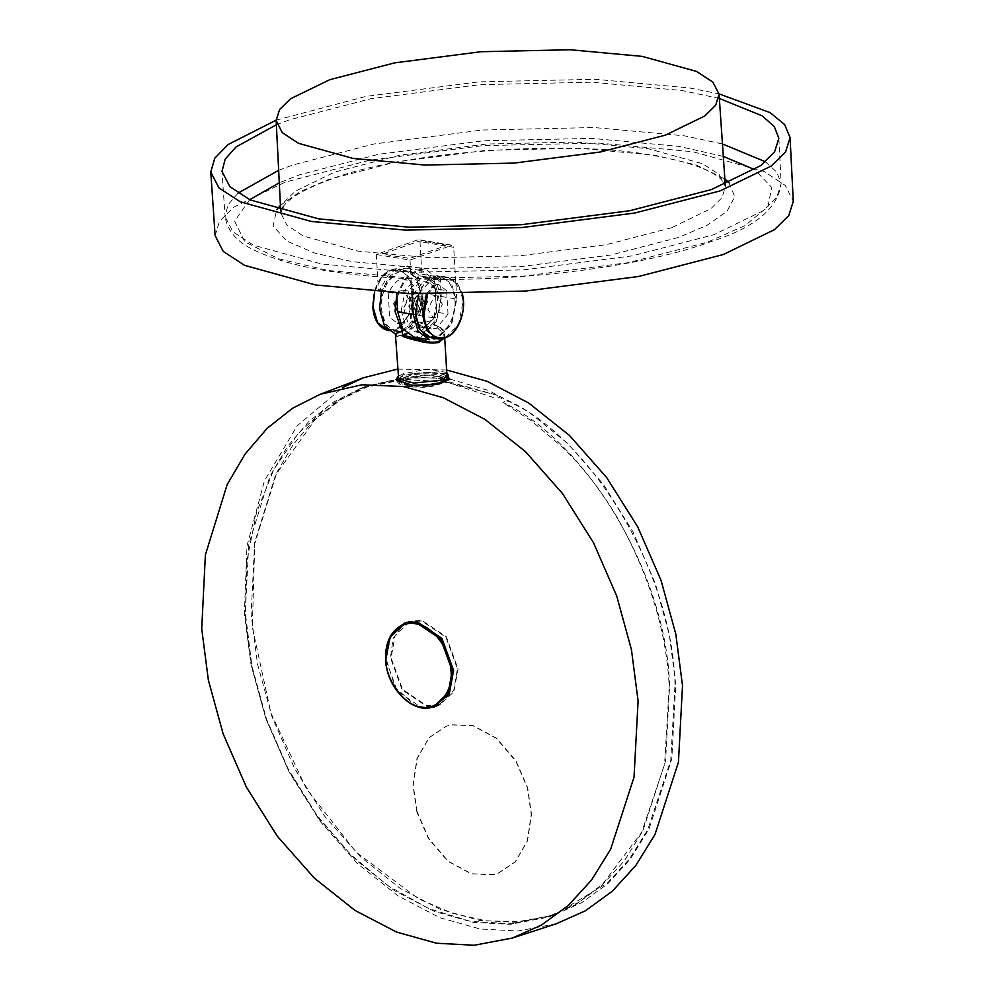 <?xml version="1.0" encoding="UTF-8"?>
<svg xmlns="http://www.w3.org/2000/svg" width="995" height="995" viewBox="0 0 995 995"><rect width="100%" height="100%" fill="white"/><g stroke="black" fill="none" stroke-linecap="round" stroke-linejoin="round"><path stroke-width="0.75" stroke-dasharray="4.97 3.73" d="M417.067 811.684L413.211 785.13L417.216 758.488L429.268 737.581L446.407 726.188L451.357 724.783L473.185 725.629L496.617 738.253L516.044 760.976L527.661 787.717L531.504 814.271L527.512 840.912L515.46 861.807L498.321 873.212L493.371 874.617L471.543 873.772L448.111 861.148L428.683 838.412L417.067 811.684M416.805 811.771L412.962 785.217L416.955 758.576L429.007 737.681L446.146 726.275L451.096 724.87L472.923 725.716L496.356 738.34L515.783 761.075L527.4 787.804L531.243 814.358L527.25 841.011L515.199 861.906L498.06 873.299L493.11 874.717L471.282 873.859L447.849 861.235L428.422 838.511L416.805 811.771M215.131 235.691L219.46 221.313L233.75 207.171L285.117 182.16L369.941 160.17L482.687 145.643L598.965 143.081L692.843 151.725L764.11 171.463L785.354 185.48L793.276 201.338M276.374 124.761L289.408 119.848L371.11 98.679L479.689 84.687L591.689 82.212L682.122 90.533L719.348 98.443M276.137 120.159L365.899 96.415L478.856 81.864L595.371 79.289L689.448 87.946L719.024 93.853M442.427 304.196L436.992 295.776L434.529 296.012L427.912 309.321L433.36 317.753L435.81 317.504L442.427 304.196M427.639 294.047L441.855 278.911L454.031 280.565L462.24 293.985M427.601 301.746L422.154 293.326L419.703 293.562L415.425 297.318L413.087 306.87L413.447 309.345L418.522 315.303L420.984 315.054L427.601 301.746M413.136 308.064L419.169 312.629L424.467 301.983L418.149 295.428L414.728 298.438L412.85 306.087L413.447 309.345M675.008 684.585C672.894 575.757 594.525 441.581 509.502 401.259L497.898 395.401L434.069 377.714L401.458 378.224L369.978 385.562L340.8 399.642L315.042 419.778L276.436 473.782L254.77 543.631L252.332 627.198L270.914 712.992L306.472 788.923L356.21 852.255L418.771 898.945L452.339 913.236L485.759 920.773L517.823 921.656L547.548 916.432L556.342 913.646L607.497 882.963L629.437 858.971L647.695 829.855L670.754 760.342L675.008 684.585M445.424 382.142L403.721 379.505L364.133 387.627L328.673 405.86L298.201 433.509L273.849 469.478L256.499 512.537L246.872 560.931L245.342 612.796L251.959 666.177L266.473 718.987L288.326 769.21L316.684 814.917L350.439 854.357L388.311 885.985L428.833 908.609L470.461 921.358L511.579 923.746L550.608 915.661L577.933 902.726L602.572 884.219L641.663 832.355L664.573 764.471L669.2 686.637C666.588 631.713 649.573 575.894 618.181 519.166C602.311 492.015 583.891 468.147 562.934 447.588L530.932 420.487L506.132 404.654C504.428 403 505.547 401.88 509.502 401.259M497.898 395.401L445.511 382.155M376.309 254.509L410.002 260.068L451.805 245.317L418.099 239.745L376.309 254.509L378.386 289.545L379.257 290.901L388.311 274.993L399.256 266.772L407.104 266.001L420.462 276.349L438.671 279.346L425.313 269.011L417.452 269.769L406.507 278.003L397.851 293.873L396.582 292.555L378.386 289.545M384.033 253.526L418.858 241.225L421.992 240.989C429.231 242.656 442.564 243.439 445.822 245.678L410.985 257.979L407.851 258.215C400.612 256.548 387.291 255.765 384.033 253.526M401.209 310.627L405.438 289.582L417.888 277.083L424.069 276.473L433.696 283.575L437.788 297.716L433.571 318.761L421.109 331.26L414.927 331.857L405.301 324.768L401.209 310.627M441.158 298.276L437.066 284.135L427.44 277.033L421.258 277.642L408.808 290.142L404.579 311.186L408.671 325.315L418.298 332.417L424.479 331.82L436.942 319.32L441.158 298.276M435.076 288.189C425.636 277.282 417.029 280.329 409.243 297.306L410.661 321.261L424.206 327.305L433.186 319.395L436.494 312.144L435.076 288.189L436.569 312.206L433.472 318.947L424.828 326.547L419.878 327.032L411.905 320.925L423.36 322.815L431.332 328.935L436.295 328.449L448.036 314.109L436.494 312.144M421.917 274.172L440.113 277.182L438.036 278.861L419.828 275.851L421.917 274.172L419.989 241.71L453.695 247.282L452.389 245.255L418.684 239.683L419.989 241.71M440.113 277.182L441.27 296.485L436.245 321.534L421.42 336.422L414.057 337.131M448.036 314.109L446.643 290.652L435.176 288.749L427.216 282.642L438.671 284.533L433.708 285.018L421.967 299.358L410.512 297.468L422.253 283.127L427.216 282.642M446.643 290.652L438.671 284.533M409.243 297.306L410.512 297.468L411.905 320.925L410.661 321.261M421.967 299.358L423.36 322.815M441.27 296.485L456.767 299.047L451.755 324.096L436.917 338.984L429.554 339.693M410.002 260.068L412.005 293.687M456.767 299.047L453.695 247.282M406.992 333.835L409.903 331.77C403.41 334.88 398.97 336.447 396.607 336.472L409.903 331.77L409.778 329.519C416.805 324.917 424.89 321.783 434.031 320.091L434.33 325.054L444.516 334.507L443.695 338.462M395.388 334.046L396.47 334.221L396.607 336.472L402.453 335.85M402.54 335.825L403.97 335.327M439.504 382.403C459.13 375.948 423.584 370.078 405.798 376.844C386.159 383.299 421.706 389.169 439.504 382.403M409.778 329.519L420.014 313.96L423.062 293.475L418.211 276.647L406.744 268.202L399.381 268.911L388.945 276.846L381.334 292.244M396.47 334.221L395.363 333.648M396.744 295.167L404.343 279.533L414.89 271.473L422.253 270.764L433.708 279.209L438.571 296.037L434.031 320.091M400.065 323.45L402.589 322.877L414.33 308.537L412.937 285.08C403.933 274.844 395.712 277.742 388.274 293.799L389.667 317.243L397.49 323.338M409.617 621.974L395.077 635.618L391.06 657.857L402.565 689.411L426.78 705.691L438.845 704.734M439.877 704.336L453.708 690.505L457.451 668.827L445.959 637.273L421.743 620.992L410.674 621.626M443.658 338.511L444.504 334.444L440.897 327.616L433.322 324.731L439.778 327.255C443.248 330.527 444.168 334.071 442.539 337.865L441.904 338.86M434.33 325.054L433.322 324.731M406.01 336.982L410.736 338.312M390.911 635.482L386.197 659.312L395.164 687.371L415.798 705.952M406.706 622.348L408.833 621.415L421.693 620.221L446.345 636.8L458.061 668.926L453.807 691.886L438.571 705.654L426.818 706.462L402.167 689.883L390.463 657.757L393.124 638.404L403.895 624.014M445.934 381.769L400.96 379.232L360.464 388.436L333.424 402.092L308.711 421.656L287.281 446.68L269.881 476.331L248.7 544.688L245.143 616.601L251.611 666.451L265.964 718.713L288.525 770.453L318.661 818.3L354.68 859.071L394.182 890.463L434.541 911.482L473.433 922.377L510.161 924.343L547.238 917.34L575.533 904.716L601.577 885.749L624.325 860.862L642.882 830.9L665.605 760.852L669.548 686.712C667.471 577.361 588.406 442.464 502.923 402.428C509.303 401.333 496.206 394.729 492.96 397.403L446.22 381.831M449.827 379.058L488.557 390.463L528.631 411.868L567.735 443.484L603.293 484.242L633.007 531.877L655.245 583.269L669.386 635.121L675.767 684.572L671.824 758.762L649.088 828.847L630.507 858.822L607.758 883.734L581.689 902.714L553.394 915.338L516.281 922.353L479.528 920.375L440.623 909.48L400.251 888.448L360.725 857.031L324.681 816.248L294.532 768.376L271.946 716.599L257.581 664.312L251.113 614.437L254.67 542.474L275.864 474.068L293.276 444.417L314.718 419.368L339.444 399.791L366.496 386.135L407.017 376.918L448.098 378.747M556.242 923.783L517.96 931.009L480.038 928.982L439.902 917.726L398.236 896.035L357.454 863.623L320.278 821.534L289.159 772.145L265.864 718.738L251.051 664.772L244.372 613.318L246.971 545.994L264.396 480.883L297.169 425.848L342.442 387.677M397.478 369.12L446.618 369.991M399.306 380.737L412.328 374.195L446.83 373.548M397.714 311.547L401.769 311.883L408.385 298.575L402.95 290.142L400.487 290.391L393.871 303.699M423.211 301.025L422.863 298.55L417.776 292.592L415.325 292.841L408.709 306.149L414.144 314.569L416.594 314.333L420.873 310.577L423.211 301.025M423.447 301.821L423.161 299.831L417.129 295.266L411.843 305.913L418.161 312.467L421.581 309.457L423.447 301.821M446.767 372.453L427.502 369.07L403.112 373.784L397.913 376.52M436.395 376.52C457.563 379.63 428.783 389.791 409.107 386.159C387.938 383.05 416.718 372.889 436.395 376.52M671.563 227.755L606.341 244.658L519.651 255.827L430.238 257.804L358.038 251.15L303.251 235.977L286.908 225.193L280.814 213.005L284.284 202.01L295.316 191.202L334.643 172.098L399.866 155.195L486.555 144.026L575.968 142.049L648.168 148.69L702.744 163.777L719.124 174.473L725.38 186.587L722.047 197.632L711.064 208.515L671.563 227.755M249.683 199.672L234.584 221.164L244.832 241.797L278.488 258.762L327.977 270.478L415.388 278.525L523.644 276.125L628.604 262.605L707.569 242.133L744.82 225.666L767.916 206.811L771.697 187.408L754.72 169.66M723.315 156.402L679.249 146.427L591.838 138.38L483.582 140.768L378.622 154.287L299.644 174.759L279.296 182.781M278.662 170.319L292.406 165.12L373.846 144.001L482.202 130.022L594.102 127.534L684.548 135.842L722.457 143.952M765.541 161.812L776.896 172.284L781.137 183.565L776.784 197.321L762.991 210.84L713.813 234.733L632.223 255.864L523.793 269.844L411.967 272.307L321.659 263.998L253.402 245.143L232.917 231.76L225.094 216.611C227.581 232.009 238.688 243.837 258.401 252.058C276.498 260.143 299.296 266.386 326.783 270.789C350.265 274.67 377.192 277.257 407.54 278.563C511.529 283.625 643.019 266.859 710.032 241.947C754.26 228.079 777.953 208.627 781.137 183.565L778.861 138.33M280.428 205.368L300.142 191.612L328.412 179.51L396.246 161.924L486.406 150.307L579.388 148.255L654.474 155.17L696.027 164.909L724.857 178.963M729.024 182.757L734.77 196.799L726.947 211.375L707.221 225.218L678.814 237.382L610.98 254.969L520.82 266.585L427.825 268.638L352.74 261.722L314.743 253.116L286.572 240.927L273.127 225.927L276.734 209.634M237.992 193.154L228.004 204.833L225.094 216.611L221.997 171.414M454.902 299.793C456.643 313.947 446.755 333.86 436.904 335.999C424.89 338.337 417.738 330.912 415.437 313.724C413.696 299.57 423.596 279.657 433.434 277.518C445.449 275.18 452.601 282.605 454.902 299.793M430.76 337.641L437.638 336.969L451.481 323.076L456.158 299.694L451.618 283.985L440.922 276.1L434.056 276.772L418.783 293.873M426.283 294.022L441.133 277.941L448.011 277.269L458.707 285.155L463.235 300.863L458.558 324.246L444.715 338.138L437.837 338.81M380.587 289.719L398.784 292.717M398.759 380.289L406.557 383.112L441.867 380.227M446.979 376.023L438.484 371.831L403.982 374.406L398.062 378.921C402.415 389.232 427.104 385.587 440.113 382.354L444.442 380.277L446.842 377.267M433.621 706.562L421.544 707.532L397.341 691.251L385.836 659.697M374.68 291.784L381.769 277.244L391.595 269.757L398.46 269.085L409.156 276.971L413.696 292.679L411.022 311.323L401.283 326.323M372.752 306.883C371.844 290.664 380.078 275.789 387.005 272.021C391.744 269.235 395.562 268.252 398.46 269.085L405.537 270.254C410.288 271.125 414.131 274.123 417.079 279.247L421.084 293.998C422.962 313.214 408.385 335.253 395.376 331.795L402.241 331.124L416.084 317.231L420.773 293.848L416.233 278.14L405.537 270.254L398.672 270.926L384.829 284.819L380.14 308.201L384.679 323.91L395.376 331.795L388.299 330.626L395.164 329.954L399.555 327.666M420.86 294.172C418.559 276.983 411.408 269.558 399.393 271.896C389.555 274.035 379.655 293.948 381.396 308.102C383.697 325.29 390.861 332.716 402.863 330.377C412.714 328.238 422.614 308.326 420.86 294.172M372.976 306.709C371.222 292.555 381.122 272.642 390.973 270.503C402.975 268.165 410.139 275.59 412.44 292.779C414.181 306.933 404.281 326.845 394.443 328.984C382.428 331.323 375.277 323.91 372.976 306.709M398.05 378.734L403.236 375.986C414.542 372.64 426.556 371.744 439.305 373.299L446.966 375.836M447.563 376.359L448.198 377.677M407.515 386.719L440.449 384.269L445.275 378.51L437.987 375.961C416.01 371.894 383.859 383.249 407.515 386.719M397.465 379.406L397.055 380.712L405.935 385.09L422.253 385.762M725.218 184.336L725.38 186.587C726.213 186.214 724.746 183.764 720.989 179.224C710.405 169.461 687.806 161.551 653.18 155.469C569.526 139.076 401.482 151.563 330.862 179.311C306.671 188.08 291.075 196.799 284.072 205.455L280.814 213.005L280.702 210.753M415.226 313.898C413.348 294.682 427.925 272.642 440.922 276.1L448.011 277.269L457.041 282.642L462.513 293.985M422.154 293.326L436.992 295.776M415.425 297.318L414.728 298.438M433.36 317.753L418.522 315.303M364.133 387.627L369.941 385.575M550.608 915.661L556.416 913.609M424.069 276.473L427.44 277.033M379.257 290.901L397.453 293.911M407.104 266.001L425.313 269.011M419.878 327.032L431.332 328.935M418.298 332.417L414.927 331.857M444.728 338.2L444.516 334.507M406.744 268.202L422.253 270.764M433.845 324.37C442.738 328.238 446.295 331.596 444.504 334.444M434.181 707.084L438.571 705.654M360.464 388.436L366.496 386.135M408.833 621.415L404.517 623.069M553.394 915.338L547.238 917.34M402.95 290.142L417.776 292.592M423.161 299.831L422.863 298.55M414.144 314.569L399.318 312.131M420.873 310.577L421.581 309.457M397.055 380.712C395.127 379.518 400.724 387.279 407.017 386.769L424.094 387.316L434.454 385.96L445.175 382.304"/><path stroke-width="1.49" d="M719.024 93.853L770.13 112.634L784.657 124.599L790.08 137.671L793.276 201.338L788.761 215.629L774.421 229.683L723.278 254.533L638.454 276.51L525.708 291.037L409.43 293.612L315.552 284.968L244.571 265.354L223.266 251.449L215.131 235.691L210.778 172.085L214.758 158.242L228.004 144.586L276.137 120.159M329.78 79.687L394.766 62.847L481.12 51.715L570.197 49.75L642.123 56.367L696.5 71.391L712.818 82.05L719.049 94.115L715.728 105.134L704.783 115.967L665.431 135.133L600.458 151.974L514.092 163.093L425.014 165.058L353.088 158.441L298.5 143.317L282.219 132.584L276.15 120.432L279.62 109.487L290.602 98.729L329.78 79.687M719.348 98.443L762.307 115.905L774.359 126.676L778.861 138.33L774.508 152.086L760.702 165.618L711.425 189.56L629.723 210.729L521.144 224.721L409.144 227.196L318.711 218.875L250.342 199.983L229.833 186.587L221.997 171.414L225.193 159.125L236.064 146.949L276.374 124.761M790.08 137.671L785.553 151.986L771.175 166.066L719.932 190.965L634.934 212.992L521.977 227.544L405.462 230.119L311.398 221.462L240.268 201.811L218.937 187.868L210.778 172.085M462.24 293.985L463.334 301.186C465.075 315.34 455.175 335.253 445.337 337.392C433.322 339.73 426.158 332.305 423.858 315.116L427.639 294.047M412.005 293.687L413.236 314.42L418.099 331.248L429.554 339.693L414.057 337.131L402.589 328.686L397.726 311.858L396.582 292.555M443.695 338.462L438.795 342.479C427.066 343.001 414.965 340.937 402.49 336.298L402.191 331.335L395.04 311.41L396.744 295.167M403.97 335.327L406.992 333.835M381.334 292.244L379.53 308.848L384.443 325.763L395.388 334.046M395.363 333.648L402.191 331.335M397.49 323.338L400.065 323.45M385.836 659.697L389.853 637.472L404.393 623.828L416.519 622.845L440.723 639.126L452.228 670.667L448.198 692.93L433.621 706.562L439.877 704.336M410.674 621.626L404.393 623.828C391.259 629.847 385.003 641.862 385.625 659.872C386.607 689.324 414.828 715.33 433.621 706.562M442.539 337.865C440.847 341.185 436.842 342.628 430.499 342.193L403.199 335.203L428.074 341.894M403.398 335.303L402.49 336.298L406.01 336.982M410.736 338.312C421.532 342.516 430.885 343.909 438.795 342.479L443.658 338.511M415.798 705.952L422.465 707.88L434.181 707.084L449.379 693.353L453.62 670.443L441.929 638.404L417.353 621.875L404.517 623.069L390.911 635.482M448.098 378.747L449.827 379.058M201.724 628.84L208.365 680.095L223.129 733.825L246.337 787.033L277.319 836.223L314.358 878.137L354.966 910.413L396.47 932.029L436.444 943.223L474.205 945.25L512.338 938.049L541.429 925.076L568.207 905.574L591.59 879.978L610.669 849.17L634.039 777.157L638.093 700.915L631.439 649.66L616.689 595.93L593.48 542.723L562.498 493.532L525.459 451.618L484.839 419.33L443.347 397.726L403.373 386.533L361.931 384.779L320.29 394.244L292.493 408.273L267.083 428.397L245.044 454.13L227.158 484.602L205.38 554.899L201.724 628.84M342.442 387.677L363.424 377.777L397.478 369.12M446.618 369.991L486.978 381.272L528.644 402.975L569.414 435.387L606.602 477.476L637.72 526.852L661.016 580.272L675.829 634.225L682.508 685.692L678.441 762.232L654.971 834.544L635.817 865.476L612.335 891.172L585.446 910.748L556.242 923.783L512.338 938.049M446.83 373.548L449.553 379.418L437.439 384.518L411.992 385.227L399.306 380.737M403.895 624.014L406.706 622.348M393.871 303.699L397.714 311.547M397.913 376.52L396.905 378.311L413.733 383.087L441.867 380.19L448.011 374.68L446.767 372.453M754.72 169.66L723.315 156.402M722.457 143.952L765.541 161.812M724.857 178.963L729.024 182.757M249.683 199.672L279.296 182.781M276.734 209.634L280.428 205.368M278.662 170.319L237.992 193.154M418.783 293.873L415.524 314.047L420.064 329.755L430.76 337.641L426.88 336.372L419.218 328.649L415.226 313.898M430.76 337.641L437.837 338.81L427.141 330.925L422.601 315.216L426.283 294.022M413.236 314.42L397.726 311.858M441.867 380.227L446.979 376.023L444.728 338.2M395.363 333.561L398.759 380.289M450.971 670.767C451.208 650.481 431.967 624.711 415.985 623.902C399.791 619.387 383.262 639.25 385.936 660.021C385.699 680.306 404.94 706.077 420.922 706.873C437.116 711.388 453.645 691.525 450.971 670.767M388.622 330.676L377.603 322.741L373.063 307.032L374.68 291.784M401.283 326.323L399.555 327.666M445.175 382.304L448.198 377.677L442.004 382.391L422.253 385.762M398.05 378.734L397.465 379.406M280.702 210.753L276.15 120.432M719.049 94.115L725.218 184.336M437.837 338.81C440.735 339.643 444.554 338.661 449.292 335.875C456.22 332.106 464.454 317.243 463.546 301.012L462.513 293.985M446.979 376.023L446.842 377.267M363.424 377.777L320.29 394.244M372.752 306.883C373.846 320.104 379.02 328.027 388.299 330.626M448.198 377.677L448.011 374.68M396.905 378.311L397.055 380.712"/></g></svg>
